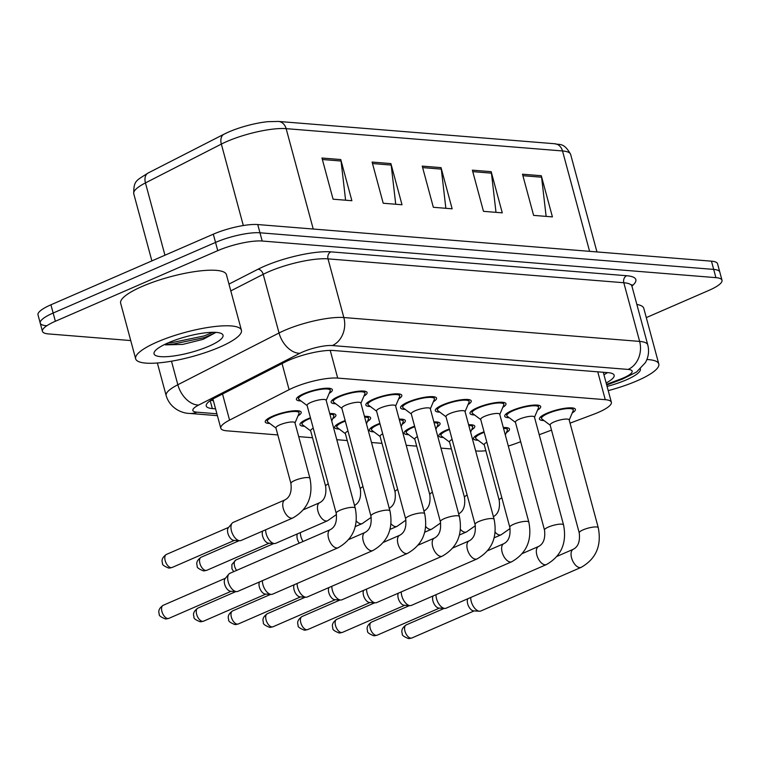 <?xml version="1.0" encoding="UTF-8"?>
<svg xmlns="http://www.w3.org/2000/svg" width="760" height="760" viewBox="0 0 760 760"><rect width="100%" height="100%" fill="white"/><g stroke="black" fill="none" stroke-linecap="round" stroke-linejoin="round"><path stroke-width="1.14" d="M443.384 437.475A18.62 4.284 -15.1 0 1 438.824 435.955A18.62 4.284 -15.1 0 1 446.148 430.236A18.62 4.284 -15.1 0 1 449.312 428.982M408.661 434.673A18.62 4.284 -15.1 0 1 404.101 433.152A18.62 4.284 -15.1 0 1 411.435 427.433A18.62 4.284 -15.1 0 1 414.599 426.18M373.948 431.87A18.62 4.284 -15.1 0 1 369.388 430.35A18.62 4.284 -15.1 0 1 376.713 424.631A18.62 4.284 -15.1 0 1 379.876 423.377M339.226 429.067A18.62 4.284 -15.1 0 1 334.666 427.548A18.62 4.284 -15.1 0 1 342 421.838A18.62 4.284 -15.1 0 1 345.163 420.574M304.513 426.265A18.62 4.284 -15.1 0 1 299.953 424.745A18.62 4.284 -15.1 0 1 307.277 419.035A18.62 4.284 -15.1 0 1 310.441 417.772M269.791 423.462A18.62 4.284 -15.1 0 1 265.231 421.942A18.62 4.284 -15.1 0 1 272.565 416.233A18.62 4.284 -15.1 0 1 290.852 411.131A18.62 4.284 -15.1 0 1 301.197 412.233A18.62 4.284 -15.1 0 1 298.024 415.844M478.097 440.277A18.62 4.284 -15.1 0 1 473.537 438.757A18.62 4.284 -15.1 0 1 480.871 433.038A18.62 4.284 -15.1 0 1 484.034 431.784M509.286 417.762A18.62 4.284 -15.1 0 1 504.725 416.242A18.62 4.284 -15.1 0 1 512.05 410.533A18.62 4.284 -15.1 0 1 530.347 405.441A18.62 4.284 -15.1 0 1 540.683 406.543A18.62 4.284 -15.1 0 1 537.51 410.144M474.563 414.96A18.62 4.284 -15.1 0 1 470.003 413.44A18.62 4.284 -15.1 0 1 477.337 407.731A18.62 4.284 -15.1 0 1 495.634 402.638A18.62 4.284 -15.1 0 1 505.97 403.74A18.62 4.284 -15.1 0 1 502.797 407.341M439.85 412.158A18.62 4.284 -15.1 0 1 435.29 410.637A18.62 4.284 -15.1 0 1 442.615 404.928A18.62 4.284 -15.1 0 1 460.911 399.836A18.62 4.284 -15.1 0 1 471.248 400.938A18.62 4.284 -15.1 0 1 468.074 404.538M405.127 409.355A18.62 4.284 -15.1 0 1 400.567 407.835A18.62 4.284 -15.1 0 1 407.901 402.125A18.62 4.284 -15.1 0 1 426.198 397.034A18.62 4.284 -15.1 0 1 436.534 398.135A18.62 4.284 -15.1 0 1 433.361 401.745M370.415 406.552A18.62 4.284 -15.1 0 1 365.854 405.033A18.62 4.284 -15.1 0 1 373.179 399.323A18.62 4.284 -15.1 0 1 391.476 394.231A18.62 4.284 -15.1 0 1 401.812 395.333A18.62 4.284 -15.1 0 1 398.639 398.943M335.692 403.75A18.62 4.284 -15.1 0 1 331.132 402.23A18.62 4.284 -15.1 0 1 338.466 396.52A18.62 4.284 -15.1 0 1 356.753 391.428A18.62 4.284 -15.1 0 1 367.099 392.53A18.62 4.284 -15.1 0 1 363.926 396.14M300.979 400.947A18.62 4.284 -15.1 0 1 296.419 399.427A18.62 4.284 -15.1 0 1 303.743 393.718A18.62 4.284 -15.1 0 1 322.041 388.626A18.62 4.284 -15.1 0 1 332.376 389.728A18.62 4.284 -15.1 0 1 329.203 393.338M543.998 420.565A18.62 4.284 -15.1 0 1 539.438 419.045A18.62 4.284 -15.1 0 1 546.772 413.335A18.62 4.284 -15.1 0 1 565.069 408.243A18.62 4.284 -15.1 0 1 575.406 409.345A18.62 4.284 -15.1 0 1 572.232 412.946M570.047 423.149L593.693 414.266A32.87 7.562 164.9 0 0 598.433 412.347A32.87 7.562 164.9 0 0 611.363 402.268A32.87 7.562 164.9 0 0 605.274 399.684L337.697 378.09A32.87 7.562 164.9 0 0 289.094 389.68L229.567 420.118A32.87 7.562 164.9 0 0 220.799 428.241A32.87 7.562 164.9 0 0 226.898 430.825L277.818 434.938M508.307 446.034A32.87 7.562 164.9 0 0 516.486 443.279L520.676 441.702M539.22 434.739L551.503 430.122M475.655 450.908L476.786 450.993A32.87 7.562 164.9 0 0 485.849 450.737M298.699 436.62L312.541 437.741M336.784 439.698L347.253 440.543M371.507 442.5L381.976 443.346M406.22 445.303L416.689 446.148M440.942 448.105L451.411 448.951M468.597 424.745A18.62 4.284 -15.1 0 1 474.781 426.246A18.62 4.284 -15.1 0 1 471.608 429.856M433.884 421.942A18.62 4.284 -15.1 0 1 440.068 423.443A18.62 4.284 -15.1 0 1 436.895 427.053M399.161 419.149A18.62 4.284 -15.1 0 1 405.346 420.641A18.62 4.284 -15.1 0 1 402.173 424.251M364.448 416.347A18.62 4.284 -15.1 0 1 370.633 417.838A18.62 4.284 -15.1 0 1 367.46 421.448M329.726 413.544A18.62 4.284 -15.1 0 1 335.91 415.036A18.62 4.284 -15.1 0 1 332.738 418.646M503.319 427.548A18.62 4.284 -15.1 0 1 509.504 429.048A18.62 4.284 -15.1 0 1 506.331 432.659M130.73 340.565L48.535 333.925A32.87 7.562 -15.1 0 1 42.446 331.341A32.87 7.562 -15.1 0 1 55.375 321.262L217.749 250.657L215.536 242.421A32.87 7.562 -15.1 0 1 259.967 232.788L713.688 269.41A32.87 7.562 -15.1 0 1 719.777 271.995A32.87 7.562 -15.1 0 0 713.688 269.41L259.967 232.788A32.87 7.562 -15.1 0 0 215.536 242.421L53.153 313.025L215.536 242.421L213.313 234.184A32.87 7.562 -15.1 0 1 257.745 224.552L711.464 261.174A32.87 7.562 -15.1 0 1 717.554 263.758L722 280.231A32.87 7.562 -15.1 0 1 709.07 290.31L646.285 317.613M46.312 325.698A32.87 7.562 -15.1 0 1 40.223 323.104A32.87 7.562 -15.1 0 1 53.153 313.025A32.87 7.562 -15.1 0 0 40.223 323.104L38 314.868A32.87 7.562 -15.1 0 1 50.929 304.798L213.313 234.184M321.964 158.023L333.079 199.196L351.88 200.716L340.765 159.543L321.964 158.023M345.601 200.203L341.05 161.016A8.768 7.182 -85.4 0 0 340.765 159.543M372.106 162.07L383.211 203.243L402.012 204.763L390.897 163.581L372.106 162.07M395.732 204.25L391.181 165.062A8.768 7.182 -85.4 0 0 390.897 163.581M522.5 174.211L533.615 215.384L552.415 216.894L541.3 175.721L522.5 174.211M546.136 216.391L541.586 177.203A8.768 7.182 -85.4 0 0 541.3 175.721M472.368 170.164L483.483 211.337L502.274 212.857L491.169 171.674L472.368 170.164M495.995 212.344L491.454 173.156A8.768 7.182 -85.4 0 0 491.169 171.674M422.237 166.117L433.342 207.29L452.143 208.81L441.037 167.627L422.237 166.117M445.863 208.297L441.313 169.109A8.768 7.182 -85.4 0 0 441.037 167.627M589.598 251.341L562.514 150.955A10.953 8.968 -85.4 0 0 554.847 143.754C558.847 145.321 563.683 141.607 570.636 154.403A43.824 10.079 164.9 0 0 562.514 150.955L286.149 128.649A10.953 8.968 94.6 0 0 278.483 121.438L267.872 121.676A35.938 8.265 -15.1 0 0 227.23 132.648A35.938 8.265 -15.1 0 0 224.19 134.111A10.953 7.229 62.9 0 0 224.01 134.197L148.105 173.014A10.953 7.229 62.9 0 0 145.445 182.913A43.824 10.079 164.9 0 0 133.75 193.743C133.693 180.557 135.945 180.87 148.105 173.014A10.953 7.229 62.9 0 1 148.285 172.928L223.829 134.292M606.157 382.954A32.87 7.562 164.9 0 0 614.137 375.24A32.87 7.562 164.9 0 0 608.038 372.656L333.564 350.502A32.87 7.562 164.9 0 0 284.962 362.092L215.013 397.86A32.87 7.562 164.9 0 0 206.245 405.983A32.87 7.562 164.9 0 0 212.334 408.566L215.564 408.832M607.506 372.609A32.87 7.562 -15.1 0 1 603.934 374.718M217.749 250.657A32.87 7.562 -15.1 0 1 262.19 241.024L715.91 277.647A32.87 7.562 -15.1 0 1 722 280.231M213.341 400.596L210.653 400.377M579.234 532.874L550.126 425.001A9.861 2.271 -15.1 0 1 554.002 421.971A9.861 2.271 -15.1 0 1 563.692 419.273A9.861 2.271 -15.1 0 1 569.164 419.862L598.272 527.734A9.861 2.271 -15.1 0 0 596.077 526.936A9.861 2.271 -15.1 0 0 583.11 529.853A9.861 2.271 -15.1 0 0 579.234 532.874C580.203 541.234 578.217 546.706 573.287 549.281L557.165 556.292M550.183 425.191L541.984 419.055A16.435 3.781 -15.1 0 1 541.557 418.475A16.435 3.781 -15.1 0 1 548.026 413.44A16.435 3.781 -15.1 0 1 564.167 408.937A16.435 3.781 -15.1 0 1 573.287 409.916A16.435 3.781 -15.1 0 1 573.211 410.628L569.221 420.062M573.287 549.281A9.861 5.187 -113.5 0 0 571.871 558.847A9.861 5.187 -113.5 0 0 579.357 567.539A9.861 5.187 -113.5 0 0 579.718 567.587A9.861 5.187 -113.5 0 0 581.144 567.369L480.814 610.992A9.861 5.187 -113.5 0 1 479.455 611.22A9.861 5.187 -113.5 0 1 479.38 611.22A9.861 5.187 -113.5 0 1 471.248 601.502A9.861 5.187 -113.5 0 1 470.715 597.493M479.455 611.22L473.613 610.878A7.125 3.743 -113.5 0 1 473.565 610.878A7.125 3.743 -113.5 0 1 467.685 603.858A7.125 3.743 -113.5 0 1 467.799 598.756M484.281 444.904L476.083 438.767A16.435 3.781 -15.1 0 1 475.655 438.188A16.435 3.781 -15.1 0 1 482.125 433.143A16.435 3.781 -15.1 0 1 484.177 432.307M503.509 428.288A16.435 3.781 -15.1 0 1 507.385 429.618A16.435 3.781 -15.1 0 1 507.309 430.34L505.333 435.014M493.269 516.695C498.208 514.121 500.194 508.649 499.225 500.289L484.224 444.704A9.861 2.271 -15.1 0 1 486.865 442.263M544.511 530.072L515.413 422.199A9.861 2.271 -15.1 0 1 519.289 419.168A9.861 2.271 -15.1 0 1 528.969 416.47A9.861 2.271 -15.1 0 1 534.451 417.059L563.559 524.932A9.861 2.271 -15.1 0 0 561.355 524.134A9.861 2.271 -15.1 0 0 548.397 527.05A9.861 2.271 -15.1 0 0 544.511 530.072C545.49 538.431 543.505 543.903 538.564 546.478L522.452 553.489M515.461 422.389L507.262 416.252A16.435 3.781 -15.1 0 1 506.844 415.673A16.435 3.781 -15.1 0 1 513.304 410.637A16.435 3.781 -15.1 0 1 529.444 406.134A16.435 3.781 -15.1 0 1 538.574 407.113A16.435 3.781 -15.1 0 1 538.498 407.825L534.498 417.259M538.564 546.478A9.861 5.187 -113.5 0 0 537.149 556.044A9.861 5.187 -113.5 0 0 544.635 564.737A9.861 5.187 -113.5 0 0 544.996 564.784A9.861 5.187 -113.5 0 0 546.431 564.566L446.101 608.2A9.861 5.187 -113.5 0 1 444.742 608.418A9.861 5.187 -113.5 0 1 444.666 608.418A9.861 5.187 -113.5 0 1 436.525 598.7A9.861 5.187 -113.5 0 1 436.002 594.69M444.742 608.418L438.9 608.076A7.125 3.743 -113.5 0 1 438.843 608.076A7.125 3.743 -113.5 0 1 432.962 601.056A7.125 3.743 -113.5 0 1 433.086 595.954M509.798 527.269L480.69 419.397A9.861 2.271 -15.1 0 1 484.566 416.366A9.861 2.271 -15.1 0 1 494.256 413.668A9.861 2.271 -15.1 0 1 499.728 414.257L528.836 522.13A9.861 2.271 -15.1 0 0 526.642 521.332A9.861 2.271 -15.1 0 0 513.674 524.248A9.861 2.271 -15.1 0 0 509.798 527.269C510.767 535.629 508.782 541.101 503.851 543.675L487.73 550.686M480.748 419.587L472.549 413.449A16.435 3.781 -15.1 0 1 472.122 412.87A16.435 3.781 -15.1 0 1 478.591 407.835A16.435 3.781 -15.1 0 1 494.731 403.332A16.435 3.781 -15.1 0 1 503.851 404.31A16.435 3.781 -15.1 0 1 503.775 405.023L499.786 414.456M503.851 543.675A9.861 5.187 -113.5 0 0 502.436 553.242A9.861 5.187 -113.5 0 0 509.922 561.944A9.861 5.187 -113.5 0 0 510.283 561.982A9.861 5.187 -113.5 0 0 511.708 561.764L411.378 605.397A9.861 5.187 -113.5 0 1 410.02 605.615A9.861 5.187 -113.5 0 1 409.944 605.615A9.861 5.187 -113.5 0 1 401.802 595.897A9.861 5.187 -113.5 0 1 401.28 591.888M410.02 605.615L404.177 605.274A7.125 3.743 -113.5 0 1 404.12 605.274A7.125 3.743 -113.5 0 1 398.249 598.253A7.125 3.743 -113.5 0 1 398.363 593.151M475.076 524.466L445.968 416.594A9.861 2.271 -15.1 0 1 449.853 413.563A9.861 2.271 -15.1 0 1 459.534 410.865A9.861 2.271 -15.1 0 1 465.015 411.454L494.123 519.327A9.861 2.271 -15.1 0 0 491.919 518.529A9.861 2.271 -15.1 0 0 478.962 521.445A9.861 2.271 -15.1 0 0 475.076 524.466C476.055 532.827 474.069 538.298 469.129 540.873L453.017 547.884M446.025 416.784L437.827 410.647A16.435 3.781 -15.1 0 1 437.409 410.067A16.435 3.781 -15.1 0 1 443.868 405.033A16.435 3.781 -15.1 0 1 460.009 400.529A16.435 3.781 -15.1 0 1 469.138 401.508A16.435 3.781 -15.1 0 1 469.062 402.22L465.063 411.654M469.129 540.873A9.861 5.187 -113.5 0 0 467.713 550.439A9.861 5.187 -113.5 0 0 475.199 559.142A9.861 5.187 -113.5 0 0 475.56 559.179A9.861 5.187 -113.5 0 0 476.995 558.961L376.666 602.594A9.861 5.187 -113.5 0 1 375.307 602.813A9.861 5.187 -113.5 0 1 375.231 602.813A9.861 5.187 -113.5 0 1 367.089 593.094A9.861 5.187 -113.5 0 1 366.567 589.086M375.307 602.813L369.464 602.471A7.125 3.743 -113.5 0 1 369.408 602.471A7.125 3.743 -113.5 0 1 363.527 595.45A7.125 3.743 -113.5 0 1 363.641 590.349M440.363 521.664L411.255 413.791A9.861 2.271 -15.1 0 1 415.131 410.77A9.861 2.271 -15.1 0 1 424.821 408.063A9.861 2.271 -15.1 0 1 430.293 408.652L459.401 516.534A9.861 2.271 -15.1 0 0 457.206 515.736A9.861 2.271 -15.1 0 0 444.239 518.643A9.861 2.271 -15.1 0 0 440.363 521.664C441.332 530.024 439.346 535.496 434.416 538.08L418.294 545.082M411.312 413.981L403.113 407.844A16.435 3.781 -15.1 0 1 402.686 407.265A16.435 3.781 -15.1 0 1 409.155 402.23A16.435 3.781 -15.1 0 1 425.296 397.727A16.435 3.781 -15.1 0 1 434.416 398.705A16.435 3.781 -15.1 0 1 434.34 399.418L430.35 408.851M434.416 538.08A9.861 5.187 -113.5 0 0 433 547.637A9.861 5.187 -113.5 0 0 440.486 556.339A9.861 5.187 -113.5 0 0 440.847 556.386A9.861 5.187 -113.5 0 0 442.272 556.158L341.943 599.792A9.861 5.187 -113.5 0 1 340.584 600.02A9.861 5.187 -113.5 0 1 340.508 600.01A9.861 5.187 -113.5 0 1 332.367 590.292A9.861 5.187 -113.5 0 1 331.844 586.283M340.584 600.02L334.742 599.668A7.125 3.743 -113.5 0 1 334.685 599.668A7.125 3.743 -113.5 0 1 328.814 592.648A7.125 3.743 -113.5 0 1 328.928 587.547M449.559 442.101L441.36 435.964A16.435 3.781 -15.1 0 1 440.942 435.385A16.435 3.781 -15.1 0 1 447.402 430.34A16.435 3.781 -15.1 0 1 449.454 429.505M468.796 425.486A16.435 3.781 -15.1 0 1 472.673 426.816A16.435 3.781 -15.1 0 1 472.596 427.538L470.611 432.212M458.555 513.893C463.495 511.318 465.481 505.846 464.502 497.486L449.512 441.902A9.861 2.271 -15.1 0 1 452.143 439.46M414.846 439.299L406.647 433.162A16.435 3.781 -15.1 0 1 406.22 432.582A16.435 3.781 -15.1 0 1 412.69 427.538A16.435 3.781 -15.1 0 1 414.741 426.702M434.074 422.683A16.435 3.781 -15.1 0 1 437.95 424.013A16.435 3.781 -15.1 0 1 437.874 424.735L435.898 429.409M423.833 511.1C428.773 508.516 430.758 503.044 429.789 494.684L414.789 439.099A9.861 2.271 -15.1 0 1 417.43 436.658M380.123 436.497L371.925 430.359A16.435 3.781 -15.1 0 1 371.507 429.78A16.435 3.781 -15.1 0 1 377.967 424.735A16.435 3.781 -15.1 0 1 380.019 423.899M399.361 419.881A16.435 3.781 -15.1 0 1 403.237 421.211A16.435 3.781 -15.1 0 1 403.161 421.933L401.175 426.607M389.12 508.297C394.06 505.714 396.045 500.242 395.067 491.881L380.066 436.297A9.861 2.271 -15.1 0 1 382.707 433.855M646.903 359.527A54.777 12.597 -15.1 0 1 658.787 363.945A54.777 12.597 -15.1 0 1 637.241 380.741A54.777 12.597 -15.1 0 1 608.228 390.64M636.861 304.447A54.777 12.597 -15.1 0 1 643.796 308.36L658.787 363.945M640.395 368.933A35.72 8.217 -15.1 0 1 626.335 379.867A35.72 8.217 -15.1 0 1 607.088 386.403M157.206 342A54.777 12.597 -15.1 0 1 211.014 327.009A54.777 12.597 -15.1 0 1 241.423 330.258A54.777 12.597 -15.1 0 1 219.868 347.054A54.777 12.597 -15.1 0 1 166.06 362.045A54.777 12.597 -15.1 0 1 135.65 358.796A54.777 12.597 -15.1 0 1 157.206 342M135.65 358.796L120.65 303.212A54.777 12.597 -15.1 0 1 142.206 286.416A54.777 12.597 -15.1 0 1 196.013 271.424A54.777 12.597 -15.1 0 1 226.423 274.673L241.423 330.258M165.452 344.888L182.799 344.394L203.205 339.302L215.935 332.376M208.971 346.18A35.72 8.217 -15.1 0 1 170.259 356.392A35.72 8.217 -15.1 0 1 154.517 351.699A35.72 8.217 -15.1 0 1 168.102 342.883A35.72 8.217 -15.1 0 1 221.54 333.611A35.72 8.217 -15.1 0 1 208.971 346.18M168.577 342.674L172.634 342.466L204.278 335.901L212.923 332.3M165.053 344.27L173.081 344.099L204.725 337.535L215.868 332.471M405.64 518.861L376.533 410.989A9.861 2.271 -15.1 0 1 380.418 407.968A9.861 2.271 -15.1 0 1 390.099 405.27A9.861 2.271 -15.1 0 1 395.58 405.849L424.678 513.731A9.861 2.271 -15.1 0 0 422.484 512.933A9.861 2.271 -15.1 0 0 409.526 515.841A9.861 2.271 -15.1 0 0 405.64 518.861C406.619 527.221 404.633 532.693 399.693 535.278L383.581 542.279M376.589 411.179L368.391 405.042A16.435 3.781 -15.1 0 1 367.963 404.462A16.435 3.781 -15.1 0 1 374.433 399.427A16.435 3.781 -15.1 0 1 390.573 394.924A16.435 3.781 -15.1 0 1 399.703 395.903A16.435 3.781 -15.1 0 1 399.627 396.615L395.627 406.049M399.693 535.278A9.861 5.187 -113.5 0 0 398.278 544.834A9.861 5.187 -113.5 0 0 405.764 553.536A9.861 5.187 -113.5 0 0 406.125 553.584A9.861 5.187 -113.5 0 0 407.559 553.356L307.23 596.989A9.861 5.187 -113.5 0 1 305.872 597.217A9.861 5.187 -113.5 0 1 305.795 597.208A9.861 5.187 -113.5 0 1 297.654 587.489A9.861 5.187 -113.5 0 1 297.131 583.481M305.872 597.217L300.029 596.866A7.125 3.743 -113.5 0 1 299.972 596.866A7.125 3.743 -113.5 0 1 294.091 589.846A7.125 3.743 -113.5 0 1 294.205 584.744M370.927 516.059L341.82 408.187A9.861 2.271 -15.1 0 1 345.695 405.166A9.861 2.271 -15.1 0 1 355.385 402.467A9.861 2.271 -15.1 0 1 360.858 403.047L389.965 510.929A9.861 2.271 -15.1 0 0 387.771 510.131A9.861 2.271 -15.1 0 0 374.803 513.038A9.861 2.271 -15.1 0 0 370.927 516.059C371.897 524.419 369.911 529.891 364.981 532.475L348.859 539.476M341.867 408.376L333.678 402.24A16.435 3.781 -15.1 0 1 333.25 401.66A16.435 3.781 -15.1 0 1 339.72 396.625A16.435 3.781 -15.1 0 1 355.86 392.122A16.435 3.781 -15.1 0 1 364.981 393.101A16.435 3.781 -15.1 0 1 364.904 393.813L360.915 403.247M364.981 532.475A9.861 5.187 -113.5 0 0 363.565 542.032A9.861 5.187 -113.5 0 0 371.051 550.734A9.861 5.187 -113.5 0 0 371.412 550.781A9.861 5.187 -113.5 0 0 372.837 550.553L272.507 594.187A9.861 5.187 -113.5 0 1 271.149 594.415A9.861 5.187 -113.5 0 1 271.073 594.406A9.861 5.187 -113.5 0 1 262.931 584.687A9.861 5.187 -113.5 0 1 262.409 580.678M271.149 594.415L265.306 594.063A7.125 3.743 -113.5 0 1 265.249 594.063A7.125 3.743 -113.5 0 1 259.378 587.043A7.125 3.743 -113.5 0 1 259.492 581.942M336.205 513.256L307.097 405.384A9.861 2.271 -15.1 0 1 310.983 402.363A9.861 2.271 -15.1 0 1 320.663 399.665A9.861 2.271 -15.1 0 1 326.144 400.244L355.243 508.126A9.861 2.271 -15.1 0 0 353.048 507.328A9.861 2.271 -15.1 0 0 340.091 510.236A9.861 2.271 -15.1 0 0 336.205 513.256C337.183 521.616 335.198 527.089 330.258 529.672L229.928 573.297A9.861 5.187 -113.5 0 0 228.836 574.133A9.861 5.187 -113.5 0 0 228.218 581.885A9.861 5.187 -113.5 0 0 236.36 591.603A9.861 5.187 -113.5 0 0 236.436 591.612A9.861 5.187 -113.5 0 0 237.785 591.385L338.124 547.751A9.861 5.187 -113.5 0 1 336.69 547.979A9.861 5.187 -113.5 0 1 336.328 547.931A9.861 5.187 -113.5 0 1 328.842 539.23A9.861 5.187 -113.5 0 1 330.258 529.672M307.154 405.574L298.955 399.437A16.435 3.781 -15.1 0 1 298.528 398.858A16.435 3.781 -15.1 0 1 304.998 393.822A16.435 3.781 -15.1 0 1 321.138 389.32A16.435 3.781 -15.1 0 1 330.267 390.298A16.435 3.781 -15.1 0 1 330.191 391.01L326.192 400.444M236.436 591.612L230.593 591.261A7.125 3.743 -113.5 0 1 230.536 591.261A7.125 3.743 -113.5 0 1 224.656 584.24A7.125 3.743 -113.5 0 1 225.102 578.645L228.836 574.133M303.041 541.5A9.861 5.187 -113.5 0 1 300.903 536.598A9.861 5.187 -113.5 0 1 300.38 532.589M345.41 433.694L337.212 427.557A16.435 3.781 -15.1 0 1 336.784 426.977A16.435 3.781 -15.1 0 1 343.254 421.933A16.435 3.781 -15.1 0 1 345.306 421.097M364.638 417.078A16.435 3.781 -15.1 0 1 368.514 418.409A16.435 3.781 -15.1 0 1 368.438 419.13L366.462 423.805M299.307 543.125A7.125 3.743 -113.5 0 1 297.341 538.954A7.125 3.743 -113.5 0 1 297.464 533.852M354.397 505.495C359.337 502.911 361.323 497.439 360.354 489.079L345.353 433.494A9.861 2.271 -15.1 0 1 347.994 431.053M303.572 509.694L319.684 502.692A9.861 5.187 -113.5 0 0 317.974 511.271A9.861 5.187 -113.5 0 0 325.755 520.952A9.861 5.187 -113.5 0 0 327.55 520.771L275.756 543.295A9.861 5.187 -113.5 0 1 274.398 543.524A9.861 5.187 -113.5 0 1 266.18 533.795A9.861 5.187 -113.5 0 1 265.658 529.786M310.688 430.891L302.49 424.755A16.435 3.781 -15.1 0 1 302.072 424.175A16.435 3.781 -15.1 0 1 308.531 419.13A16.435 3.781 -15.1 0 1 310.584 418.294M329.925 414.276A16.435 3.781 -15.1 0 1 333.801 415.606A16.435 3.781 -15.1 0 1 333.726 416.328L331.74 421.002M274.398 543.524L268.555 543.172A7.125 3.743 -113.5 0 1 268.498 543.172A7.125 3.743 -113.5 0 1 262.627 536.151A7.125 3.743 -113.5 0 1 262.741 531.05M319.684 502.692C324.624 500.108 326.601 494.636 325.631 486.276L310.631 430.692A9.861 2.271 -15.1 0 1 313.272 428.25M290.918 483.474L275.918 427.889A9.861 2.271 -15.1 0 1 279.794 424.868A9.861 2.271 -15.1 0 1 289.484 422.17A9.861 2.271 -15.1 0 1 294.956 422.759L309.956 478.344A9.861 2.271 -15.1 0 0 307.752 477.546A9.861 2.271 -15.1 0 0 294.794 480.453A9.861 2.271 -15.1 0 0 290.918 483.474C291.887 491.844 289.902 497.306 284.962 499.89L233.177 522.405A9.861 5.187 -113.5 0 0 232.085 523.241A9.861 5.187 -113.5 0 0 231.468 530.993A9.861 5.187 -113.5 0 0 239.685 540.721A9.861 5.187 -113.5 0 0 241.043 540.493L292.828 517.968A9.861 5.187 -113.5 0 1 291.042 518.149A9.861 5.187 -113.5 0 1 283.262 508.478A9.861 5.187 -113.5 0 1 284.962 499.89M275.966 428.089L267.776 421.952A16.435 3.781 -15.1 0 1 267.349 421.373A16.435 3.781 -15.1 0 1 273.819 416.328A16.435 3.781 -15.1 0 1 289.959 411.834A16.435 3.781 -15.1 0 1 299.079 412.803A16.435 3.781 -15.1 0 1 299.003 413.526L295.013 422.949M239.685 540.721L233.843 540.369A7.125 3.743 -113.5 0 1 233.785 540.369A7.125 3.743 -113.5 0 1 227.905 533.349A7.125 3.743 -113.5 0 1 228.351 527.753L232.085 523.241M597.759 371.83L605.274 399.684M222.528 394.022L229.567 420.118M282.055 363.574L289.094 389.68M330.229 350.408L337.697 378.09M227.23 132.648L224.01 134.197A10.953 7.229 62.9 0 0 221.34 144.096L145.445 182.913L164.948 255.217M313.234 229.035L286.149 128.649A43.824 10.079 164.9 0 0 221.34 144.096L243.314 225.539M257.745 224.552L262.19 241.024M711.464 261.174L715.91 277.647M50.929 304.798L55.375 321.262M422.636 167.599L441.313 169.109M472.767 171.646L491.454 173.156M522.908 175.693L541.586 177.203M372.505 163.552L391.181 165.062M322.363 159.505L341.05 161.016M606.528 384.351L620.378 379.145A21.907 5.044 164.9 0 0 623.542 377.872A21.907 5.044 164.9 0 0 628.102 369.426L332.31 345.553A21.907 5.044 164.9 0 0 302.68 351.975A21.907 5.044 164.9 0 0 299.905 353.286L198.702 405.033A21.907 5.044 164.9 0 0 196.925 412.176L216.904 413.782M157.358 362.995L166.155 395.57A43.824 10.079 -15.1 0 1 177.84 384.74L279.034 332.984A43.824 10.079 -15.1 0 1 284.591 330.372A43.824 10.079 -15.1 0 1 343.843 317.537L639.635 341.411A43.824 10.079 -15.1 0 1 647.757 344.859L631.931 286.188A43.824 10.079 164.9 0 0 623.808 282.739L328.016 258.865A43.824 10.079 164.9 0 0 268.764 271.7A43.824 10.079 164.9 0 0 263.207 274.312L230.802 290.89M228.969 284.088L257.991 269.24A49.295 11.343 -15.1 0 1 330.894 251.855L626.686 275.728A5.481 4.484 -85.4 0 0 623.808 282.739L639.635 341.411A21.907 17.945 94.6 0 1 628.102 369.426M257.991 269.24A5.481 3.619 -117.1 0 1 263.207 274.312L279.034 332.984A21.907 14.459 62.9 0 0 299.905 353.286M626.686 275.728A49.295 11.343 -15.1 0 1 631.902 286.055M332.31 345.553A21.907 17.945 94.6 0 0 343.843 317.537L328.016 258.865A5.481 4.484 -85.4 0 1 330.894 251.855M198.702 405.033A21.907 14.459 62.9 0 1 177.84 384.74L171.484 361.199M196.925 412.176A21.907 17.945 94.6 0 1 189.601 413.43L217.407 415.673M620.378 379.145A21.907 8.227 69.4 0 0 622.535 379.069L606.708 385.016M210.207 400.681L212.334 408.566M406.182 624.929C399.912 629.327 402.24 632.89 402.296 633.802C401.707 635.065 403.759 636.652 408.452 638.561L411.863 637.991A7.125 3.743 -113.5 0 1 410.827 638.153A7.125 3.743 -113.5 0 1 405.241 632.044A7.125 3.743 -113.5 0 1 406.182 624.929L444.22 608.389M408.452 638.561A7.125 5.833 -85.4 0 0 410.827 638.153M510.083 528.533L501.134 534.783A9.861 5.187 -113.5 0 1 499.348 534.964A9.861 5.187 -113.5 0 1 495.168 532.181M499.225 500.289A9.861 2.271 -15.1 0 1 501.856 497.847M371.469 622.126C365.19 626.525 367.517 630.087 367.584 631C366.985 632.263 369.037 633.85 373.74 635.759L377.15 635.189A7.125 3.743 -113.5 0 1 376.115 635.35A7.125 3.743 -113.5 0 1 370.519 629.251A7.125 3.743 -113.5 0 1 371.469 622.126L409.507 605.587M373.74 635.759A7.125 5.833 -85.4 0 0 376.115 635.35M336.747 619.324C330.476 623.722 332.804 627.285 332.861 628.197C332.272 629.461 334.324 631.047 339.017 632.957L342.427 632.386A7.125 3.743 -113.5 0 1 341.392 632.548A7.125 3.743 -113.5 0 1 335.806 626.449A7.125 3.743 -113.5 0 1 336.747 619.324L374.784 602.784M339.017 632.957A7.125 5.833 -85.4 0 0 341.392 632.548M302.034 616.521C295.754 620.92 298.081 624.482 298.148 625.394C297.549 626.667 299.601 628.244 304.304 630.154L307.714 629.584A7.125 3.743 -113.5 0 1 306.679 629.745A7.125 3.743 -113.5 0 1 301.084 623.646A7.125 3.743 -113.5 0 1 302.034 616.521L340.072 599.982M304.304 630.154A7.125 5.833 -85.4 0 0 306.679 629.745M267.311 613.719C261.041 618.117 263.368 621.68 263.425 622.592C262.837 623.865 264.879 625.442 269.581 627.351L272.992 626.781A7.125 3.743 -113.5 0 1 271.956 626.943A7.125 3.743 -113.5 0 1 266.361 620.844A7.125 3.743 -113.5 0 1 267.311 613.719L305.349 597.179M269.581 627.351A7.125 5.833 -85.4 0 0 271.956 626.943M475.361 525.73L466.421 531.981A9.861 5.187 -113.5 0 1 464.626 532.161A9.861 5.187 -113.5 0 1 460.446 529.378M464.502 497.486A9.861 2.271 -15.1 0 1 467.144 495.045M440.648 522.928L431.699 529.178A9.861 5.187 -113.5 0 1 429.913 529.359A9.861 5.187 -113.5 0 1 425.733 526.575M429.789 494.684A9.861 2.271 -15.1 0 1 432.421 492.242M405.925 520.125L396.986 526.376A9.861 5.187 -113.5 0 1 395.19 526.556A9.861 5.187 -113.5 0 1 391.01 523.773M395.067 491.881A9.861 2.271 -15.1 0 1 397.708 489.44M232.598 610.917C226.318 615.315 228.646 618.878 228.712 619.789C228.114 621.062 230.166 622.649 234.859 624.549L238.279 623.979A7.125 3.743 -113.5 0 1 237.243 624.14A7.125 3.743 -113.5 0 1 231.648 618.042A7.125 3.743 -113.5 0 1 232.598 610.917L270.636 594.377M234.859 624.549A7.125 5.833 -85.4 0 0 237.243 624.14M197.875 608.114C191.605 612.512 193.933 616.075 193.99 616.987C193.401 618.26 195.443 619.846 200.146 621.746L203.556 621.176A7.125 3.743 -113.5 0 1 202.521 621.338A7.125 3.743 -113.5 0 1 196.925 615.239A7.125 3.743 -113.5 0 1 197.875 608.114L235.913 591.575M200.146 621.746A7.125 5.833 -85.4 0 0 202.521 621.338M163.162 605.311C156.883 609.71 159.21 613.272 159.277 614.184C158.678 615.457 160.73 617.044 165.423 618.944L168.843 618.374A7.125 3.743 -113.5 0 1 167.808 618.535A7.125 3.743 -113.5 0 1 162.213 612.436A7.125 3.743 -113.5 0 1 163.162 605.311L225.445 578.236M165.423 618.944A7.125 5.833 -85.4 0 0 167.808 618.535M371.212 517.322L362.263 523.573A9.861 5.187 -113.5 0 1 360.477 523.754A9.861 5.187 -113.5 0 1 356.298 520.971M236.578 570.408A7.125 3.743 -113.5 0 1 235.847 560.025L273.885 543.486M360.354 489.079A9.861 2.271 -15.1 0 1 362.985 486.637M201.125 557.232C194.855 561.63 197.182 565.183 197.239 566.096C196.65 567.369 198.692 568.955 203.395 570.855L206.805 570.285A7.125 3.743 -113.5 0 1 205.77 570.447A7.125 3.743 -113.5 0 1 200.184 564.347A7.125 3.743 -113.5 0 1 201.125 557.232L239.162 540.692M203.395 570.855A7.125 5.833 -85.4 0 0 205.77 570.447M325.631 486.276A9.861 2.271 -15.1 0 1 328.272 483.844M166.411 554.429C160.132 558.828 162.459 562.381 162.526 563.293C161.927 564.566 163.98 566.153 168.682 568.053L172.093 567.482A7.125 3.743 -113.5 0 1 171.057 567.644A7.125 3.743 -113.5 0 1 165.461 561.545A7.125 3.743 -113.5 0 1 166.411 554.429L228.693 527.345M168.682 568.053A7.125 5.833 -85.4 0 0 171.057 567.644M212.353 399.313L213.009 399.37M603.269 372.276L611.363 402.268M212.914 399L220.799 428.241M278.483 121.438L554.847 143.754M133.75 193.743L151.876 260.898M570.636 154.403L596.952 251.93M622.535 379.069L636.519 372.058L645.42 362.615C648.546 357.01 649.325 351.091 647.757 344.859M631.95 284.762L631.931 286.188M42.446 331.341L40.223 323.104M166.155 395.57C170.002 408.661 182.391 413.411 189.601 413.43M581.144 567.369C596.049 558.875 601.758 545.661 598.272 527.734M573.287 409.916L572.764 407.968M541.557 418.475L541.034 416.527M411.863 637.991L474.145 610.907M507.385 429.618L506.863 427.671M501.134 534.783L494.161 537.814M475.655 438.188L475.133 436.24M546.431 564.566C561.327 556.073 567.036 542.858 563.559 524.932M538.574 407.113L538.042 405.166M506.844 415.673L506.312 413.725M377.15 635.189L439.432 608.105M511.708 561.764C526.614 553.27 532.323 540.056 528.836 522.13M503.851 404.31L503.329 402.363M472.122 412.87L471.599 410.923M342.427 632.386L404.709 605.302M476.995 558.961C491.891 550.468 497.6 537.253 494.123 519.327M469.138 401.508L468.606 399.56M437.409 410.067L436.876 408.12M307.714 629.584L369.987 602.5M442.272 556.158C457.178 547.665 462.887 534.451 459.401 516.534M434.416 398.705L433.894 396.758M402.686 407.265L402.163 405.317M272.992 626.781L335.274 599.697M472.673 426.816L472.14 424.868M466.421 531.981L459.448 535.011M440.942 435.385L440.41 433.438M437.95 424.013L437.427 422.066M431.699 529.178L424.726 532.209M406.22 432.582L405.697 430.635M403.237 421.211L402.705 419.263M396.986 526.376L390.013 529.406M371.507 429.78L370.975 427.832M407.559 553.356C422.455 544.863 428.165 531.649 424.678 513.731M399.703 395.903L399.171 393.955M367.963 404.462L367.441 402.515M238.279 623.979L300.551 596.904M372.837 550.553C387.742 542.061 393.452 528.846 389.965 510.929M364.981 393.101L364.458 391.153M333.25 401.66L332.728 399.712M203.556 621.176L265.838 594.101M338.124 547.751C353.02 539.258 358.729 526.043 355.243 508.126M330.267 390.298L329.735 388.351M298.528 398.858L298.005 396.91M168.843 618.374L231.116 591.299M368.514 418.409L367.992 416.461M362.263 523.573L355.291 526.604M336.784 426.977L336.262 425.03M235.847 560.025L231.857 564.547L231.961 568.898L233.709 571.653M327.55 520.771L336.49 514.52M333.801 415.606L333.269 413.668M302.072 424.175L301.54 422.227M206.805 570.285L269.087 543.21M292.828 517.968C307.724 509.475 313.433 496.261 309.956 478.344M299.079 412.803L298.556 410.865M267.349 421.373L266.827 419.425M172.093 567.482L234.365 540.408"/></g></svg>
